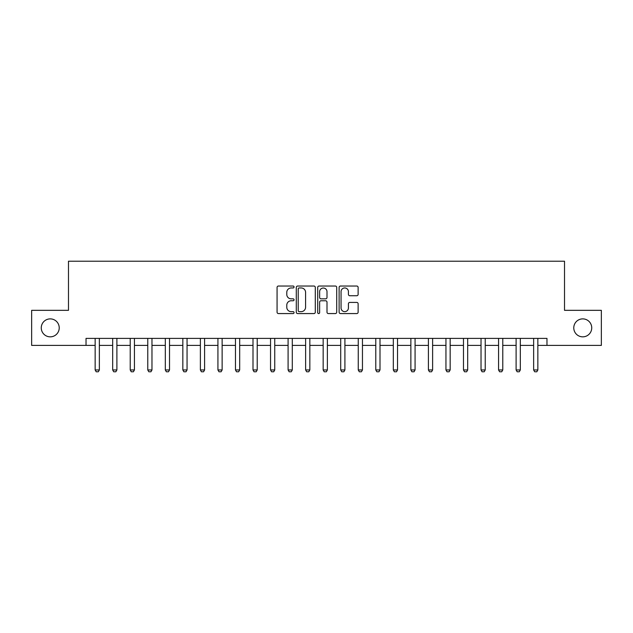 <?xml version="1.0" encoding="UTF-8"?>
<svg xmlns="http://www.w3.org/2000/svg" width="633" height="633" viewBox="0 0 633 633"><rect width="100%" height="100%" fill="white"/><g stroke="black" fill="none" stroke-linecap="round" stroke-linejoin="round"><path stroke-width="0.95" d="M294.052 286.994A0.965 0.965 0 0 0 293.087 286.029L278.449 286.029A1.377 1.377 0 0 0 277.072 287.406L277.072 312.196A1.377 1.377 0 0 0 278.449 313.572L293.087 313.572A0.965 0.965 0 0 0 294.052 312.615A0.965 0.965 0 0 0 293.087 311.65L291.188 311.65A4.407 4.407 0 0 1 286.781 307.242L286.781 305.177A4.407 4.407 0 0 1 291.188 300.77L293.087 300.77A0.965 0.965 0 0 0 294.052 299.805A0.965 0.965 0 0 0 293.087 298.839L291.188 298.839A4.407 4.407 0 0 1 286.781 294.432L286.781 292.367A4.407 4.407 0 0 1 291.188 287.96L293.087 287.96A0.965 0.965 0 0 0 294.052 286.994M573.775 327.862A8.981 8.981 0 0 0 582.756 336.843A8.981 8.981 0 0 0 591.736 327.862A8.981 8.981 0 0 0 582.756 318.882A8.981 8.981 0 0 0 573.775 327.862M41.264 327.862A8.981 8.981 0 0 0 50.244 336.843A8.981 8.981 0 0 0 59.225 327.862A8.981 8.981 0 0 0 50.244 318.882A8.981 8.981 0 0 0 41.264 327.862M356.751 295.738A1.377 1.377 0 0 0 358.128 294.361L358.128 287.406A1.377 1.377 0 0 0 356.751 286.029L340.499 286.029A1.377 1.377 0 0 0 339.122 287.406L339.122 312.196A1.377 1.377 0 0 0 340.499 313.572L356.751 313.572A1.377 1.377 0 0 0 358.128 312.196L358.128 303.793A1.377 1.377 0 0 0 356.751 302.416L349.796 302.416A1.377 1.377 0 0 0 348.419 303.793L348.419 307.962A3.687 3.687 0 0 1 344.732 311.65A3.687 3.687 0 0 1 341.052 307.962L341.052 291.639A3.687 3.687 0 0 1 344.732 287.96A3.687 3.687 0 0 1 348.419 291.639L348.419 294.361A1.377 1.377 0 0 0 349.796 295.738L356.751 295.738M86.025 345.404L31.65 345.404L31.65 310.328L68.483 310.328L68.483 261.215L564.517 261.215L564.517 310.328L601.35 310.328L601.35 345.404L546.975 345.404L546.975 338.394L86.025 338.394L86.025 345.404L95.148 345.404M315.297 287.406A1.377 1.377 0 0 0 313.921 286.029L297.668 286.029A1.377 1.377 0 0 0 296.291 287.406L296.291 312.196A1.377 1.377 0 0 0 297.668 313.572L313.921 313.572A1.377 1.377 0 0 0 315.297 312.196L315.297 287.406M319.079 286.029L335.332 286.029A1.377 1.377 0 0 1 336.709 287.406L336.709 312.196A1.377 1.377 0 0 1 335.332 313.572L328.377 313.572A1.377 1.377 0 0 1 327 312.196L327 302.147A1.377 1.377 0 0 0 325.623 300.77L321.01 300.77A1.377 1.377 0 0 0 319.633 302.147L319.633 312.615A0.965 0.965 0 0 1 318.668 313.572A0.965 0.965 0 0 1 317.703 312.615L317.703 287.406A1.377 1.377 0 0 1 319.079 286.029M99.357 345.404L112.682 345.404M116.891 345.404L130.224 345.404M134.433 345.404L147.766 345.404M151.975 345.404L165.308 345.404M169.517 345.404L182.842 345.404M187.052 345.404L200.384 345.404M204.594 345.404L217.926 345.404M222.136 345.404L235.468 345.404M239.678 345.404L253.002 345.404M257.212 345.404L270.544 345.404M274.754 345.404L288.086 345.404M292.296 345.404L305.628 345.404M309.838 345.404L323.162 345.404M327.372 345.404L340.704 345.404M344.914 345.404L358.246 345.404M362.456 345.404L375.788 345.404M379.998 345.404L393.322 345.404M397.532 345.404L410.864 345.404M415.074 345.404L428.406 345.404M432.616 345.404L445.949 345.404M450.158 345.404L463.483 345.404M467.692 345.404L481.025 345.404M485.234 345.404L498.567 345.404M502.776 345.404L516.109 345.404M520.318 345.404L533.643 345.404M537.852 345.404L546.975 345.404M299.18 287.96A0.965 0.965 0 0 0 298.214 288.917L298.214 310.684A0.965 0.965 0 0 0 299.18 311.65L301.173 311.65A4.407 4.407 0 0 0 305.581 307.242L305.581 292.367A4.407 4.407 0 0 0 301.173 287.96L299.18 287.96M327 291.71A3.687 3.687 0 0 0 323.321 288.023A3.687 3.687 0 0 0 319.633 291.71L319.633 297.463A1.377 1.377 0 0 0 321.01 298.839L325.623 298.839A1.377 1.377 0 0 0 327 297.463L327 291.71M99.508 338.394L99.421 338.663A1.401 1.401 0 0 0 99.357 339.09L99.357 369.965L98.305 371.785L96.2 371.785L95.148 369.965L95.148 339.09A1.401 1.401 0 0 0 95.077 338.663L94.99 338.394M95.148 369.965L99.357 369.965M117.05 338.394L116.963 338.663A1.401 1.401 0 0 0 116.891 339.09L116.891 369.965L115.839 371.785L113.734 371.785L112.682 369.965L112.682 339.09A1.401 1.401 0 0 0 112.619 338.663L112.532 338.394M112.682 369.965L116.891 369.965M134.592 338.394L134.497 338.663A1.401 1.401 0 0 0 134.433 339.09L134.433 369.965L133.381 371.785L131.276 371.785L130.224 369.965L130.224 339.09A1.401 1.401 0 0 0 130.161 338.663L130.074 338.394M130.224 369.965L134.433 369.965M152.126 338.394L152.039 338.663A1.401 1.401 0 0 0 151.975 339.09L151.975 369.965L150.923 371.785L148.818 371.785L147.766 369.965L147.766 339.09A1.401 1.401 0 0 0 147.703 338.663L147.608 338.394M147.766 369.965L151.975 369.965M169.668 338.394L169.581 338.663A1.401 1.401 0 0 0 169.517 339.09L169.517 369.965L168.465 371.785L166.36 371.785L165.308 369.965L165.308 339.09A1.401 1.401 0 0 0 165.237 338.663L165.15 338.394M165.308 369.965L169.517 369.965M187.21 338.394L187.123 338.663A1.401 1.401 0 0 0 187.052 339.09L187.052 369.965L185.999 371.785L183.894 371.785L182.842 369.965L182.842 339.09A1.401 1.401 0 0 0 182.779 338.663L182.692 338.394M182.842 369.965L187.052 369.965M204.752 338.394L204.657 338.663A1.401 1.401 0 0 0 204.594 339.09L204.594 369.965L203.541 371.785L201.436 371.785L200.384 369.965L200.384 339.09A1.401 1.401 0 0 0 200.321 338.663L200.234 338.394M200.384 369.965L204.594 369.965M222.286 338.394L222.199 338.663A1.401 1.401 0 0 0 222.136 339.09L222.136 369.965L221.083 371.785L218.978 371.785L217.926 369.965L217.926 339.09A1.401 1.401 0 0 0 217.863 338.663L217.768 338.394M217.926 369.965L222.136 369.965M239.828 338.394L239.741 338.663A1.401 1.401 0 0 0 239.678 339.09L239.678 369.965L238.625 371.785L236.52 371.785L235.468 369.965L235.468 339.09A1.401 1.401 0 0 0 235.397 338.663L235.31 338.394M235.468 369.965L239.678 369.965M257.37 338.394L257.283 338.663A1.401 1.401 0 0 0 257.212 339.09L257.212 369.965L256.159 371.785L254.055 371.785L253.002 369.965L253.002 339.09A1.401 1.401 0 0 0 252.939 338.663L252.852 338.394M253.002 369.965L257.212 369.965M274.912 338.394L274.817 338.663A1.401 1.401 0 0 0 274.754 339.09L274.754 369.965L273.701 371.785L271.597 371.785L270.544 369.965L270.544 339.09A1.401 1.401 0 0 0 270.481 338.663L270.394 338.394M270.544 369.965L274.754 369.965M292.446 338.394L292.359 338.663A1.401 1.401 0 0 0 292.296 339.09L292.296 369.965L291.243 371.785L289.139 371.785L288.086 369.965L288.086 339.09A1.401 1.401 0 0 0 288.023 338.663L287.928 338.394M288.086 369.965L292.296 369.965M309.988 338.394L309.901 338.663A1.401 1.401 0 0 0 309.838 339.09L309.838 369.965L308.785 371.785L306.681 371.785L305.628 369.965L305.628 339.09A1.401 1.401 0 0 0 305.557 338.663L305.47 338.394M305.628 369.965L309.838 369.965M327.53 338.394L327.443 338.663A1.401 1.401 0 0 0 327.372 339.09L327.372 369.965L326.319 371.785L324.215 371.785L323.162 369.965L323.162 339.09A1.401 1.401 0 0 0 323.099 338.663L323.012 338.394M323.162 369.965L327.372 369.965M345.072 338.394L344.977 338.663A1.401 1.401 0 0 0 344.914 339.09L344.914 369.965L343.861 371.785L341.757 371.785L340.704 369.965L340.704 339.09A1.401 1.401 0 0 0 340.641 338.663L340.554 338.394M340.704 369.965L344.914 369.965M362.606 338.394L362.519 338.663A1.401 1.401 0 0 0 362.456 339.09L362.456 369.965L361.403 371.785L359.299 371.785L358.246 369.965L358.246 339.09A1.401 1.401 0 0 0 358.183 338.663L358.088 338.394M358.246 369.965L362.456 369.965M380.148 338.394L380.061 338.663A1.401 1.401 0 0 0 379.998 339.09L379.998 369.965L378.945 371.785L376.841 371.785L375.788 369.965L375.788 339.09A1.401 1.401 0 0 0 375.717 338.663L375.63 338.394M375.788 369.965L379.998 369.965M397.69 338.394L397.603 338.663A1.401 1.401 0 0 0 397.532 339.09L397.532 369.965L396.48 371.785L394.375 371.785L393.322 369.965L393.322 339.09A1.401 1.401 0 0 0 393.259 338.663L393.172 338.394M393.322 369.965L397.532 369.965M415.232 338.394L415.137 338.663A1.401 1.401 0 0 0 415.074 339.09L415.074 369.965L414.022 371.785L411.917 371.785L410.864 369.965L410.864 339.09A1.401 1.401 0 0 0 410.801 338.663L410.714 338.394M410.864 369.965L415.074 369.965M432.766 338.394L432.679 338.663A1.401 1.401 0 0 0 432.616 339.09L432.616 369.965L431.564 371.785L429.459 371.785L428.406 369.965L428.406 339.09A1.401 1.401 0 0 0 428.343 338.663L428.248 338.394M428.406 369.965L432.616 369.965M450.308 338.394L450.221 338.663A1.401 1.401 0 0 0 450.158 339.09L450.158 369.965L449.106 371.785L447.001 371.785L445.949 369.965L445.949 339.09A1.401 1.401 0 0 0 445.877 338.663L445.79 338.394M445.949 369.965L450.158 369.965M467.85 338.394L467.763 338.663A1.401 1.401 0 0 0 467.692 339.09L467.692 369.965L466.64 371.785L464.535 371.785L463.483 369.965L463.483 339.09A1.401 1.401 0 0 0 463.419 338.663L463.332 338.394M463.483 369.965L467.692 369.965M485.392 338.394L485.297 338.663A1.401 1.401 0 0 0 485.234 339.09L485.234 369.965L484.182 371.785L482.077 371.785L481.025 369.965L481.025 339.09A1.401 1.401 0 0 0 480.961 338.663L480.874 338.394M481.025 369.965L485.234 369.965M502.926 338.394L502.839 338.663A1.401 1.401 0 0 0 502.776 339.09L502.776 369.965L501.724 371.785L499.619 371.785L498.567 369.965L498.567 339.09A1.401 1.401 0 0 0 498.503 338.663L498.408 338.394M498.567 369.965L502.776 369.965M520.468 338.394L520.381 338.663A1.401 1.401 0 0 0 520.318 339.09L520.318 369.965L519.266 371.785L517.161 371.785L516.109 369.965L516.109 339.09A1.401 1.401 0 0 0 516.037 338.663L515.95 338.394M516.109 369.965L520.318 369.965M538.01 338.394L537.923 338.663A1.401 1.401 0 0 0 537.852 339.09L537.852 369.965L536.8 371.785L534.695 371.785L533.643 369.965L533.643 339.09A1.401 1.401 0 0 0 533.579 338.663L533.492 338.394M533.643 369.965L537.852 369.965"/></g></svg>
